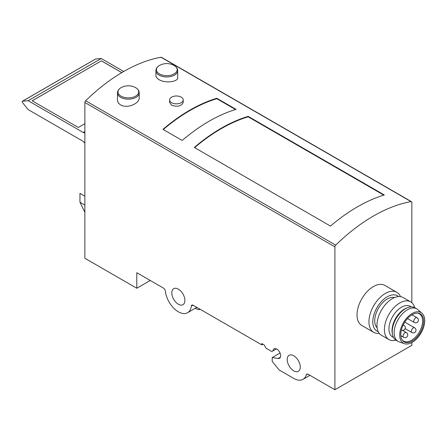 <?xml version="1.0" encoding="UTF-8"?>
<svg xmlns="http://www.w3.org/2000/svg" width="447" height="447" viewBox="0 0 447 447"><rect width="100%" height="100%" fill="white"/><g stroke="black" fill="none" stroke-linecap="round" stroke-linejoin="round"><path stroke-width="0.67" d="M377.128 327.802A17.679 10.208 -60 0 1 378.38 308.352A17.679 10.208 -60 0 1 394.6 297.54M169.62 99.916L169.62 102.419L171.614 105.252C177.588 107.151 181.454 106.207 183.22 102.419L183.22 99.916A6.8 3.928 0 0 0 176.42 95.988A6.8 3.928 0 0 0 169.62 99.916A6.8 3.928 0 0 0 171.614 102.693A6.8 3.928 0 0 0 179.023 103.542A6.8 3.928 0 0 0 183.22 99.916M411.843 302.708L411.843 202.424A1.632 0.944 120 0 0 411.503 201.681L161.468 57.322A1.632 0.944 120 0 0 161.026 57.255A163.2 94.228 120 0 0 85.645 100.776A1.632 0.944 120 0 0 84.869 102.486L84.869 258.265L136.799 288.248L150.265 280.476M411.503 201.681A1.632 0.944 120 0 0 411.061 201.614A163.2 94.228 120 0 0 335.686 245.135A1.632 0.944 120 0 0 334.909 246.845L84.869 102.486M330.484 226.076L194.311 147.454A163.2 94.228 -60 0 1 248.163 116.365L384.336 194.981A163.2 94.228 120 0 0 330.484 226.076M182.192 140.459L162.959 129.356A163.2 94.228 -60 0 1 216.812 98.262L236.044 109.37A163.2 94.228 120 0 0 182.192 140.459M139.218 92.887A10.879 6.28 0 0 1 132.502 98.686A10.879 6.28 0 0 1 120.645 97.329A10.879 6.28 0 0 1 117.46 92.887L117.46 99.888C117.522 101.977 118.584 103.659 120.645 104.928C126.998 108.906 139.654 103.631 139.218 97.759L139.218 92.887C139.162 90.607 137.771 88.757 135.039 87.349L135.039 87.349A15.232 15.232 0 0 0 121.634 87.349L121.634 87.349A10.359 5.979 0 0 0 121.014 96.133A10.359 5.979 0 0 0 135.665 96.133A10.359 5.979 0 0 0 135.665 87.679A10.359 5.979 0 0 0 135.039 87.349M177.688 70.676A10.879 6.28 0 0 1 170.972 76.476A10.879 6.28 0 0 1 159.11 75.118A10.879 6.28 0 0 1 155.925 70.676L155.925 75.554C155.986 77.074 157.048 78.46 159.11 79.706C165.474 83.6 178.202 81.767 177.688 77.677L177.688 70.676C177.632 68.397 176.235 66.553 173.509 65.139L173.509 65.139A15.232 15.232 0 0 0 160.104 65.139L160.104 65.139A10.359 5.979 0 0 0 159.484 73.928A10.359 5.979 0 0 0 174.129 73.928A10.359 5.979 0 0 0 174.129 65.469A10.359 5.979 0 0 0 173.509 65.139M383.833 195.138L248.163 116.807L248.163 116.365M235.541 109.521L216.812 98.709L216.812 98.262M84.869 196.194L79.957 193.355L79.957 202.24L84.869 212.252M136.799 288.248L136.799 272.704L163.468 288.097A2.721 1.57 -120 0 1 165.373 291.137A18.495 10.678 -120 0 0 174.129 308.547A18.495 10.678 -120 0 0 187.595 312.704A18.495 10.678 -120 0 0 191.316 306.111L192.975 305.156M200.222 309.318C199.077 309.888 197.44 309.531 195.311 308.251M191.316 306.111A2.721 1.57 -120 0 1 191.864 305.145A2.721 1.57 -120 0 1 193.221 305.279L261.819 344.883L261.819 343.547L264.127 344.883L266.049 348.213L271.821 351.543L272.994 350.867A5.442 3.14 -120 0 1 274.1 348.833A5.442 3.14 -120 0 1 279.543 351.973A5.442 3.14 -120 0 1 279.543 358.254A5.442 3.14 -120 0 1 278.135 358.477L272.206 357.544L280.057 353.013M272.206 357.544L272.206 361.36L279.129 369.976L293.746 378.413A18.495 10.678 -120 0 0 302.993 379.33A18.495 10.678 -120 0 0 306.296 374.815L307.597 374.066M379.302 333.367A23.121 13.349 -60 0 1 373.737 332.367L361.813 325.483A23.121 13.349 -60 0 1 361.813 298.786A23.121 13.349 -60 0 1 384.934 285.437L396.858 292.321A23.121 13.349 -60 0 1 400.506 296.64M306.296 374.815A2.721 1.57 -120 0 1 306.782 374.156A2.721 1.57 -120 0 1 308.139 374.29L334.909 389.745L411.843 345.324L411.843 342.542M334.909 389.745L334.909 246.845M261.819 344.883L262.976 344.212M272.994 350.867L276.414 348.889M293.746 370.865A9.247 5.342 -120 0 0 298.373 371.323A9.247 5.342 -120 0 0 298.373 360.645A9.247 5.342 -120 0 0 289.125 355.304A9.247 5.342 -120 0 0 287.706 362.713A9.247 5.342 -120 0 0 293.746 370.865M178.347 304.239A9.247 5.342 -120 0 0 182.968 304.698A9.247 5.342 -120 0 0 182.968 294.02A9.247 5.342 -120 0 0 173.721 288.678A9.247 5.342 -120 0 0 172.302 296.087A9.247 5.342 -120 0 0 178.347 304.239M194.618 147.633A163.2 94.228 -60 0 1 248.163 116.807M163.267 129.535A163.2 94.228 -60 0 1 216.812 98.709M378.257 331.68A20.4 11.778 -60 0 1 377.022 307.564A20.4 11.778 -60 0 1 398.523 296.579M373.737 332.367A23.121 13.349 -60 0 1 373.737 305.67A23.121 13.349 -60 0 1 396.858 292.321M395.919 340.139A21.758 12.561 -60 0 1 388.907 339.552A21.758 12.561 -60 0 1 388.907 314.431A21.758 12.561 -60 0 1 410.67 301.865A21.758 12.561 -60 0 1 414.682 307.642M393.505 337.496L392.617 336.982A17.679 10.208 -60 0 1 392.617 316.565A17.679 10.208 -60 0 1 410.296 306.363L411.184 306.877M388.907 339.552L381.47 335.261A21.758 12.561 -60 0 1 381.47 310.134A21.758 12.561 -60 0 1 403.228 297.568L410.67 301.865M412.223 342.324A17.679 10.208 -60 0 1 404.44 343.682A17.679 10.208 -60 0 1 403.384 322.784A17.679 10.208 -60 0 1 422.007 313.252A17.679 10.208 -60 0 1 423.488 327.662A17.679 10.208 -60 0 1 412.223 342.324M412.223 341.095A16.17 9.337 -60 0 1 402.334 340.223A16.17 9.337 -60 0 1 404.138 323.22A16.17 9.337 -60 0 1 417.956 313.157A16.17 9.337 -60 0 1 423.27 324.941A16.17 9.337 -60 0 1 412.223 341.095M404.44 343.682L399.154 341.877A18.768 10.834 -60 0 1 398.031 341.368A18.768 10.834 -60 0 1 398.031 319.694A18.768 10.834 -60 0 1 416.8 308.86A18.768 10.834 -60 0 1 417.805 309.575L422.007 313.252M398.031 341.368L396.109 340.256A18.768 10.834 -60 0 1 392.449 334.339A18.768 10.834 -60 0 1 407.921 307.536A18.768 10.834 -60 0 1 414.877 307.748L416.8 308.86M392.449 334.339L392.242 333.188A17.679 10.208 -60 0 1 406.82 307.933L407.921 307.536M417.492 313.129A15.774 9.108 -60 0 1 419.342 313.783A15.774 9.108 -60 0 1 421.761 326.427A15.774 9.108 -60 0 1 411.458 340.329A15.774 9.108 -60 0 1 403.568 341.106A15.774 9.108 -60 0 1 402.077 339.832M95.328 59.155A0.944 0.548 60 0 1 95.44 59.054A0.944 0.548 60 0 1 95.574 59.01L101.234 58.507L28.15 100.704L83.718 132.787L83.773 132.172L84.869 132.955M101.234 58.507L123.724 71.486M121.807 72.604L101.413 60.831L32.173 100.804L78.331 127.456L84.869 123.679M84.869 142.833L83.947 142.509L83.718 141.671L28.15 109.588L22.49 102.547A0.944 0.548 60 0 1 22.35 101.251A0.944 0.548 60 0 1 22.49 101.206L28.15 100.704M101.413 60.831L32.212 100.826M121.768 72.626L101.413 60.876M335.686 245.135L85.645 100.776M411.061 201.614L161.026 57.255M278.135 358.477L280.437 357.147M79.957 202.24L84.869 205.078M403.082 325.243A2.721 1.57 -60 0 1 403.971 325.31L403.25 324.896M417.045 317.761A2.721 2.721 0 0 1 418.046 321.477A2.721 2.721 0 0 1 414.33 322.471A2.721 1.57 -60 0 1 413.766 321.225A2.721 1.57 -60 0 1 414.95 318.487A2.721 1.57 -60 0 1 417.045 317.761L411.978 314.833M406.373 332.585A2.721 2.721 0 0 1 407.368 336.3A2.721 2.721 0 0 1 403.652 337.295A2.721 1.57 -60 0 1 403.088 336.049A2.721 1.57 -60 0 1 404.278 333.317A2.721 1.57 -60 0 1 406.373 332.585L402.568 330.389M414.643 327.813A2.721 2.721 0 0 1 415.637 331.529A2.721 2.721 0 0 1 411.922 332.523A2.721 1.57 -60 0 1 411.357 331.277A2.721 1.57 -60 0 1 412.547 328.539A2.721 1.57 -60 0 1 414.643 327.813L404.803 322.131M95.574 59.01L22.49 101.206M84.869 131.675L83.947 132.211M187.595 312.704L196.842 307.368M302.993 379.33L309.933 375.324M117.46 92.887C117.516 90.607 118.908 88.757 121.634 87.349M155.925 70.676C155.981 68.397 157.372 66.553 160.104 65.139M401.35 330.082A2.721 2.721 0 0 0 404.993 328.975A2.721 2.721 0 0 0 403.971 325.31M414.33 322.471L407.535 318.555M403.652 337.295L400.836 335.669M411.922 332.523L405.161 328.618M95.44 59.054L22.35 101.251M84.869 131.541L83.773 132.172"/></g></svg>
